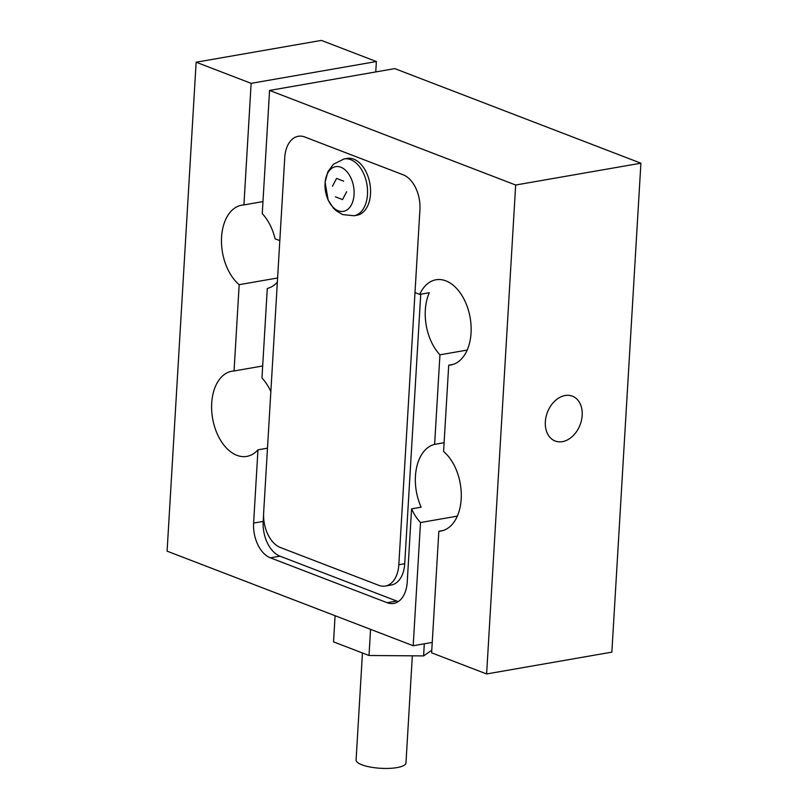 <?xml version="1.0" encoding="UTF-8"?>
<svg xmlns="http://www.w3.org/2000/svg" width="808" height="808" viewBox="0 0 808 808"><rect width="100%" height="100%" fill="white"/><g stroke="black" fill="none" stroke-linecap="round" stroke-linejoin="round"><path stroke-width="1.21" d="M515.666 185.012L486.618 673.953L611.858 652.137L640.906 163.196L515.666 185.012L269.569 90.435L262.257 213.635A43.238 27.149 80.1 0 1 275.094 238.814L279.821 240.632L284.749 157.6A28.825 18.099 80.1 0 1 291.314 140.107A28.825 18.099 80.1 0 1 298.233 136.289A28.825 18.099 80.1 0 1 304.828 137.007L403.142 174.791A28.825 18.099 80.1 0 1 415.696 187.911A28.825 18.099 80.1 0 1 419.928 209.555L398.829 564.731A28.825 18.099 80.1 0 1 392.264 582.225A28.825 18.099 80.1 0 1 385.345 586.042A28.825 18.099 80.1 0 1 378.75 585.325L280.437 547.541A28.825 18.099 80.1 0 1 267.882 534.421A28.825 18.099 80.1 0 1 263.65 512.777L284.749 157.6A28.825 18.099 -99.9 0 1 291.314 140.107A28.825 18.099 -99.9 0 1 298.233 136.289A28.825 18.099 -99.9 0 1 304.828 137.007L403.142 174.791A28.825 18.099 -99.9 0 1 415.696 187.911A28.825 18.099 -99.9 0 1 419.928 209.555L414.999 292.587L419.726 294.395A43.238 27.149 80.1 0 1 435.977 279.77A43.238 27.149 80.1 0 1 445.864 280.851A43.238 27.149 80.1 0 1 471.044 325.402A43.238 27.149 80.1 0 1 450.814 364.964A43.238 27.149 80.1 0 1 448.713 365.196L452.884 364.469M385.345 586.042L391.234 585.022A28.825 18.099 -99.9 0 0 398.162 581.205A28.825 18.099 -99.9 0 0 404.727 563.701L420.736 294.223M431.775 650.228L423.584 655.904L369.014 655.5L333.532 641.865L335.088 615.726M423.584 655.904L424.301 643.804M369.014 655.5L370.569 629.361M362.449 652.975L356.086 759.975A24.987 6.838 3.4 0 0 370.266 767.055A24.987 6.838 3.4 0 0 397.001 767.6A24.987 6.838 3.4 0 0 405.969 762.944L412.332 655.823M354.005 215.746L357.025 215.221A28.825 18.099 -99.9 0 0 370.508 193.94A28.825 18.099 -99.9 0 0 347.127 158.418L344.107 158.944L333.371 164.276L327.816 171.902L325.089 182.467L328.2 200.162L333.381 208.111L336.088 210.696L342.683 214.595L354.005 215.746A28.825 18.099 -99.9 0 0 367.489 194.465A28.825 18.099 -99.9 0 0 344.107 158.944M338.239 210.767A22.674 14.241 80.1 0 1 325.048 183.406A22.674 14.241 80.1 0 1 340.865 167.236A22.674 14.241 80.1 0 1 354.055 194.597A22.674 14.241 80.1 0 1 338.239 210.767M346.642 191.738L342.541 199.596L335.451 196.849M332.462 186.264L336.562 178.406L343.652 181.143M263.58 514.827L263.186 521.413L253.611 523.079L257.964 449.824A43.238 27.149 80.1 0 1 246.783 456.399A43.238 27.149 80.1 0 1 236.896 455.318A43.238 27.149 80.1 0 1 211.716 410.767A43.238 27.149 80.1 0 1 231.947 371.205A43.238 27.149 80.1 0 1 234.047 370.973L262.681 365.984M562.388 441.643A24.018 17.503 111 0 0 581.508 420.14A24.018 17.503 111 0 0 572.377 396.152A24.018 17.503 111 0 0 565.125 395.516A24.018 17.503 111 0 0 546.006 417.009A24.018 17.503 111 0 0 555.146 440.996A24.018 17.503 111 0 0 562.388 441.643M263.186 521.413A28.825 18.099 -99.9 0 0 267.428 543.057A28.825 18.099 -99.9 0 0 279.972 556.167L396.728 601.031L387.143 602.707A28.825 18.099 -99.9 0 0 393.738 603.425A28.825 18.099 -99.9 0 0 400.667 599.607A28.825 18.099 -99.9 0 0 407.222 582.114L411.575 508.858A43.238 27.149 80.1 0 0 420.503 522.544L413.191 645.733L432.24 642.421M396.728 601.031A28.825 18.099 -99.9 0 0 398.344 601.546M253.611 523.079A28.825 18.099 -99.9 0 0 257.843 544.723A28.825 18.099 -99.9 0 0 270.397 557.833L279.972 556.167M277.346 282.154A43.238 27.149 80.1 0 1 267.286 288.456L261.964 378.023A43.238 27.149 80.1 0 1 270.852 391.607M257.964 449.824L267.488 448.157M467.186 350.066L439.946 354.813A43.238 27.149 80.1 0 1 429.3 292.728L419.726 294.395M411.575 508.858L421.15 507.192A43.238 27.149 80.1 0 1 434.623 444.38L439.946 354.813M413.191 645.733L167.094 551.157L196.142 62.216L321.382 40.4L376.376 61.539L375.76 71.942M420.503 522.544L457.328 516.13M196.142 62.216L251.137 83.345L243.915 204.919A43.238 27.149 80.1 0 0 241.804 205.151A43.238 27.149 80.1 0 0 221.503 238.744A43.238 27.149 80.1 0 0 239.178 284.679L234.047 370.973M387.143 602.707L270.397 557.833M486.618 673.953L431.624 652.824L438.845 531.26L443.016 530.533M438.845 531.26A43.238 27.149 80.1 0 0 440.946 531.028A43.238 27.149 80.1 0 0 461.257 497.425A43.238 27.149 80.1 0 0 443.582 451.5L448.713 365.196M640.906 163.196L394.809 68.619L269.569 90.435M434.623 444.38L444.097 442.723M239.178 284.679L277.599 277.982M262.964 201.596L243.915 204.919M376.376 61.539L251.137 83.345M404.727 563.701L398.829 564.731"/></g></svg>
